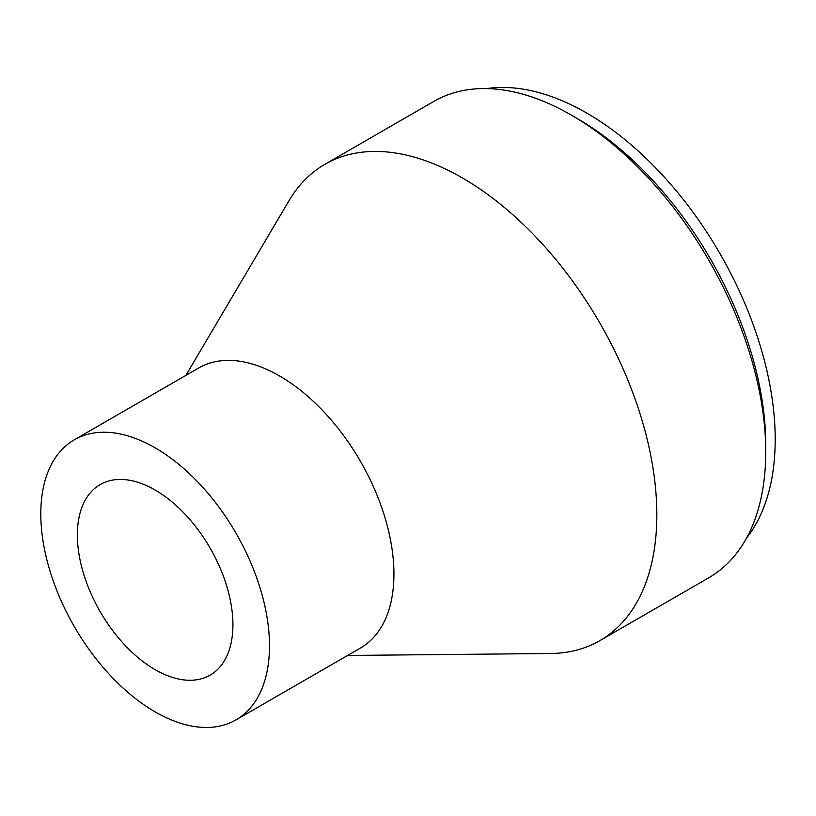 <?xml version="1.0" encoding="UTF-8"?>
<svg xmlns="http://www.w3.org/2000/svg" width="816" height="816" viewBox="0 0 816 816"><rect width="100%" height="100%" fill="white"/><g stroke="black" fill="none" stroke-linecap="round" stroke-linejoin="round"><path stroke-width="1.22" d="M486.703 88.587A266.383 153.796 60 0 1 677.994 192.913A266.383 153.796 60 0 1 775.2 439.375A266.383 153.796 60 0 1 746.385 538.356M765.734 451.87L765.734 444.832A266.383 153.796 60 0 0 577.371 118.585L571.282 115.066A275.002 158.773 60 0 1 765.734 451.87A275.002 158.773 60 0 1 708.778 577.769L599.882 640.631A275.002 158.773 60 0 1 550.494 653.514L347.596 655.462M185.895 375.38L289.037 200.644A275.002 158.773 60 0 1 324.88 164.312A275.002 158.773 60 0 1 536.795 237.986A275.002 158.773 60 0 1 656.839 514.743A275.002 158.773 60 0 1 599.882 640.631M74.287 439.824L198.747 367.965A161.701 93.361 60 0 1 323.35 411.284A161.701 93.361 60 0 1 393.934 574.015A161.701 93.361 60 0 1 360.448 648.047L235.987 719.896A161.701 93.361 60 0 1 111.384 676.576A161.701 93.361 60 0 1 40.8 513.845A161.701 93.361 60 0 1 74.287 439.824A161.701 93.361 60 0 1 198.9 483.143A161.701 93.361 60 0 1 269.484 645.874A161.701 93.361 60 0 1 235.987 719.896M77.357 534.949A109.997 63.505 60 0 1 100.144 484.592A109.997 63.505 60 0 1 184.906 514.06A109.997 63.505 60 0 1 232.927 624.77A109.997 63.505 60 0 1 210.14 675.118A109.997 63.505 60 0 1 125.378 645.65A109.997 63.505 60 0 1 77.357 534.949M324.88 164.312L433.775 101.439A275.002 158.773 60 0 1 571.282 115.066"/></g></svg>
